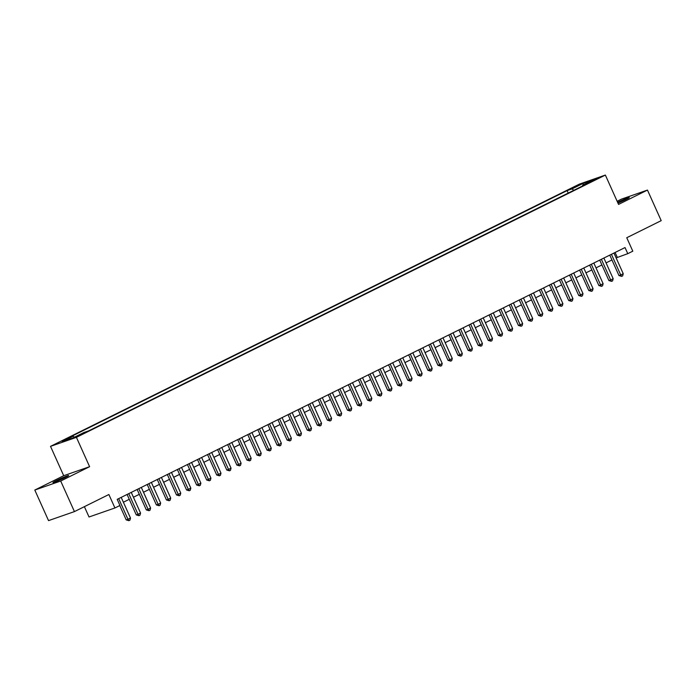 <?xml version="1.0" encoding="UTF-8"?>
<svg xmlns="http://www.w3.org/2000/svg" width="696" height="696" viewBox="0 0 696 696"><rect width="100%" height="100%" fill="white"/><g stroke="black" fill="none" stroke-linecap="round" stroke-linejoin="round"><path stroke-width="1.04" d="M65.302 477.5A8.596 0.496 -24.2 0 0 68.66 475.533A8.596 0.496 -24.2 0 0 64.363 476.986A8.596 0.496 -24.2 0 0 56.341 480.614A8.596 0.496 -24.2 0 0 52.983 482.58A8.596 0.496 -24.2 0 0 57.281 481.127A8.596 0.496 -24.2 0 0 65.302 477.5M617.961 203.11A8.596 0.496 -24.2 0 0 625.922 199.508A8.596 0.496 -24.2 0 0 629.28 197.542A8.596 0.496 -24.2 0 0 617.604 202.31M82.72 433.965L76.56 436.505L82.72 433.965M84.39 506.662L89.027 516.989L114.927 507.967L119.947 505.479L117.206 499.363L625.025 247.559L627.775 253.666L632.803 251.178L626.757 237.727L661.2 220.649L647.463 190.078L621.563 199.091L617.143 201.283M34.8 490.045L48.537 520.617L74.437 511.595L60.7 481.032L89.61 466.694L76.421 437.349L50.521 446.362L63.71 475.707L34.8 490.045L60.7 481.032M76.421 437.349L605.363 175.07L579.463 184.083L50.521 446.362M592.261 180.656L598.229 178.193L592.261 180.656L592.479 181.143M573.808 190.312L572.008 188.903L567.11 190.608L68.338 437.932L73.237 436.227L62.17 441.708L72.81 438.01L83.877 432.52L88.775 430.815L587.546 183.5L582.648 185.206L582.569 185.963M572.008 188.903L583.074 183.422L593.714 179.716L582.648 185.206M114.927 507.967L108.88 494.517L74.437 511.595M605.363 175.07L618.553 204.415L647.463 190.078M616.125 257.894L627.775 253.666M123.383 502.225L129.265 499.31M133.441 497.24L139.322 494.317M143.489 492.255L149.379 489.332M153.546 487.27L159.436 484.346M163.603 482.285L169.493 479.361M173.661 477.291L179.551 474.376M183.718 472.306L189.599 469.391M193.775 467.32L199.656 464.406M203.832 462.335L209.714 459.412M213.881 457.35L219.771 454.427M223.938 452.365L229.828 449.442M233.995 447.38L239.885 444.457M244.052 442.386L249.942 439.472M254.11 437.401L259.991 434.487M264.167 432.416L270.048 429.502M274.224 427.431L280.105 424.508M284.272 422.446L290.162 419.523M294.33 417.461L300.22 414.538M304.387 412.476L310.277 409.553M314.444 407.482L320.334 404.567M324.501 402.497L330.382 399.582M334.558 397.512L340.44 394.597M344.607 392.527L350.497 389.612M354.664 387.541L360.554 384.618M364.721 382.556L370.611 379.633M374.779 377.571L380.668 374.648M384.836 372.577L390.726 369.663M394.893 367.592L400.774 364.678M404.95 362.607L410.831 359.693M414.999 357.622L420.889 354.708M425.056 352.637L430.946 349.714M435.113 347.652L441.003 344.729M445.17 342.667L451.06 339.744M455.228 337.682L461.117 334.759M465.285 332.688L471.166 329.774M475.342 327.703L481.223 324.788M485.39 322.718L491.28 319.803M495.448 317.733L501.337 314.81M505.505 312.748L511.395 309.824M515.562 307.762L521.452 304.839M525.619 302.777L531.509 299.854M535.676 297.784L541.558 294.869M545.734 292.798L551.615 289.884M555.782 287.813L561.672 284.899M565.839 282.828L571.729 279.905M575.897 277.843L581.786 274.92M585.954 272.858L591.844 269.935M596.011 267.873L601.892 264.95M606.068 262.879L611.949 259.965M615.099 252.483L617.274 257.32M568.223 193.079L567.11 190.608M73.237 436.227L74.463 437.192M583.309 184.875L583.074 183.422M89.61 466.694L63.71 475.707M609.774 255.119L618.97 275.572L620.719 274.964L611.427 254.301M623.233 273.711L622.668 275.86L621.659 276.356L620.719 274.964L623.233 273.711L613.942 253.048M621.659 276.356L618.97 275.572M599.717 260.104L608.913 280.558L610.662 279.949L601.37 259.286M613.176 278.704L612.611 280.845L611.601 281.349L610.662 279.949L613.176 278.704L603.884 258.042M611.601 281.349L608.913 280.558M589.66 265.089L598.856 285.543L600.605 284.934L591.322 264.271M603.119 283.69L602.553 285.83L601.544 286.334L600.605 284.934L603.119 283.69L593.836 263.027M601.544 286.334L598.856 285.543M579.611 270.074L588.799 290.528L590.547 289.919L581.264 269.256M593.062 288.675L592.496 290.824L591.496 291.32L590.547 289.919L593.062 288.675L583.779 268.012M591.496 291.32L588.799 290.528M569.554 275.068L578.741 295.513L580.49 294.904L571.207 274.241M583.004 293.66L582.439 295.809L581.438 296.305L580.49 294.904L583.004 293.66L573.721 272.997M581.438 296.305L578.741 295.513M559.497 280.053L568.684 300.498L570.433 299.889L561.15 279.226M572.947 298.645L572.382 300.794L571.381 301.29L570.433 299.889L572.947 298.645L563.664 277.982M571.381 301.29L568.684 300.498M549.44 285.038L558.627 305.492L560.384 304.883L551.093 284.22M562.899 303.63L562.333 305.779L561.324 306.275L560.384 304.883L562.899 303.63L553.607 282.967M561.324 306.275L558.627 305.492M539.383 290.023L548.578 310.477L550.327 309.868L541.036 289.205M552.841 308.615L552.276 310.764L551.267 311.26L550.327 309.868L552.841 308.615L543.55 287.953M551.267 311.26L548.578 310.477M529.325 295.008L538.521 315.462L540.27 314.853L530.978 294.19M542.784 313.609L542.219 315.749L541.21 316.254L540.27 314.853L542.784 313.609L533.493 292.946M541.21 316.254L538.521 315.462M519.268 299.993L528.464 320.447L530.213 319.838L520.93 299.176M532.727 318.594L532.162 320.734L531.152 321.239L530.213 319.838L532.727 318.594L523.444 297.931M531.152 321.239L528.464 320.447M509.22 304.978L518.407 325.432L520.156 324.823L510.873 304.161M522.67 323.579L522.104 325.728L521.104 326.224L520.156 324.823L522.67 323.579L513.387 302.917M521.104 326.224L518.407 325.432M499.163 309.972L508.35 330.417L510.098 329.808L500.815 309.146M512.613 328.564L512.047 330.713L511.047 331.209L510.098 329.808L512.613 328.564L503.33 307.902M511.047 331.209L508.35 330.417M489.105 314.957L498.293 335.402L500.041 334.793L490.758 314.131M502.555 333.549L501.99 335.698L500.99 336.194L500.041 334.793L502.555 333.549L493.273 312.887M500.99 336.194L498.293 335.402M479.048 319.942L488.235 340.396L489.993 339.787L480.701 319.116M492.507 338.534L491.942 340.683L490.932 341.179L489.993 339.787L492.507 338.534L483.215 317.872M490.932 341.179L488.235 340.396M468.991 324.928L478.187 345.381L479.935 344.772L470.644 324.11M482.45 343.519L481.884 345.668L480.875 346.164L479.935 344.772L482.45 343.519L473.158 322.857M480.875 346.164L478.187 345.381M458.934 329.913L468.13 350.366L469.878 349.757L460.587 329.095M472.393 348.513L471.827 350.654L470.818 351.158L469.878 349.757L472.393 348.513L463.101 327.842M470.818 351.158L468.13 350.366M448.877 334.898L458.072 355.351L459.821 354.743L450.538 334.08M462.335 353.498L461.77 355.639L460.761 356.143L459.821 354.743L462.335 353.498L453.053 332.836M460.761 356.143L458.072 355.351M438.828 339.883L448.015 360.337L449.764 359.728L440.481 339.065M452.278 358.483L451.713 360.632L450.712 361.128L449.764 359.728L452.278 358.483L442.995 337.821M450.712 361.128L448.015 360.337M428.771 344.877L437.958 365.322L439.707 364.713L430.424 344.05M442.221 363.469L441.655 365.618L440.655 366.113L439.707 364.713L442.221 363.469L432.938 342.806M440.655 366.113L437.958 365.322M418.714 349.862L427.901 370.307L429.65 369.698L420.367 349.035M432.164 368.454L431.598 370.603L430.598 371.099L429.65 369.698L432.164 368.454L422.881 347.791M430.598 371.099L427.901 370.307M408.656 354.847L417.844 375.301L419.601 374.692L410.309 354.02M422.115 373.439L421.55 375.588L420.541 376.084L419.601 374.692L422.115 373.439L412.824 352.776M420.541 376.084L417.844 375.301M398.599 359.832L407.795 380.286L409.544 379.677L400.252 359.014M412.058 378.424L411.493 380.573L410.483 381.069L409.544 379.677L412.058 378.424L402.767 357.761M410.483 381.069L407.795 380.286M388.542 364.817L397.738 385.271L399.487 384.662L390.204 363.999M402.001 383.409L401.435 385.558L400.426 386.062L399.487 384.662L402.001 383.409L392.709 362.746M400.426 386.062L397.738 385.271M378.485 369.802L387.681 390.256L389.429 389.647L380.147 368.984M391.944 388.403L391.378 390.543L390.369 391.048L389.429 389.647L391.944 388.403L382.661 367.74M390.369 391.048L387.681 390.256M368.436 374.787L377.624 395.241L379.372 394.632L370.089 373.97M381.887 393.388L381.321 395.528L380.32 396.033L379.372 394.632L381.887 393.388L372.604 372.725M380.32 396.033L377.624 395.241M358.379 379.772L367.566 400.226L369.315 399.617L360.032 378.955M371.829 398.373L371.264 400.522L370.263 401.018L369.315 399.617L371.829 398.373L362.546 377.71M370.263 401.018L367.566 400.226M348.322 384.766L357.509 405.211L359.258 404.602L349.975 383.94M361.772 403.358L361.215 405.507L360.206 406.003L359.258 404.602L361.772 403.358L352.489 382.696M360.206 406.003L357.509 405.211M338.265 389.751L347.452 410.196L349.209 409.587L339.918 388.925M351.724 408.343L351.158 410.492L350.149 410.988L349.209 409.587L351.724 408.343L342.432 387.681M350.149 410.988L347.452 410.196M328.207 394.736L337.403 415.19L339.152 414.581L329.861 393.919M341.666 413.328L341.101 415.477L340.092 415.973L339.152 414.581L341.666 413.328L332.375 392.666M340.092 415.973L337.403 415.19M318.15 399.721L327.346 420.175L329.095 419.566L319.812 398.904M331.609 418.313L331.044 420.462L330.035 420.958L329.095 419.566L331.609 418.313L322.318 397.651M330.035 420.958L327.346 420.175M308.093 404.707L317.289 425.16L319.038 424.551L309.755 403.889M321.552 423.307L320.986 425.447L319.986 425.952L319.038 424.551L321.552 423.307L312.269 402.645M319.986 425.952L317.289 425.16M298.045 409.692L307.232 430.145L308.981 429.536L299.698 408.874M311.495 428.292L310.929 430.433L309.929 430.937L308.981 429.536L311.495 428.292L302.212 407.63M309.929 430.937L307.232 430.145M287.987 414.677L297.175 435.13L298.923 434.522L289.64 413.859M301.438 433.277L300.872 435.426L299.872 435.922L298.923 434.522L301.438 433.277L292.155 412.615M299.872 435.922L297.175 435.13M277.93 419.671L287.117 440.116L288.875 439.507L279.583 418.844M291.38 438.262L290.824 440.411L289.814 440.907L288.875 439.507L291.38 438.262L282.098 417.6M289.814 440.907L287.117 440.116M267.873 424.656L277.069 445.101L278.818 444.492L269.526 423.829M281.332 443.248L280.766 445.397L279.757 445.892L278.818 444.492L281.332 443.248L272.04 422.585M279.757 445.892L277.069 445.101M257.816 429.641L267.012 450.095L268.76 449.486L259.469 428.823M271.275 448.233L270.709 450.382L269.7 450.877L268.76 449.486L271.275 448.233L261.983 427.57M269.7 450.877L267.012 450.095M247.759 434.626L256.954 455.08L258.703 454.471L249.42 433.808M261.217 453.218L260.652 455.367L259.643 455.863L258.703 454.471L261.217 453.218L251.935 432.555M259.643 455.863L256.954 455.08M237.701 439.611L246.897 460.065L248.646 459.456L239.363 438.793M251.16 458.212L250.595 460.352L249.594 460.856L248.646 459.456L251.16 458.212L241.877 437.549M249.594 460.856L246.897 460.065M227.653 444.596L236.84 465.05L238.589 464.441L229.306 443.778M241.103 463.197L240.538 465.337L239.537 465.842L238.589 464.441L241.103 463.197L231.82 442.534M239.537 465.842L236.84 465.05M217.596 449.581L226.783 470.035L228.532 469.426L219.249 448.763M231.046 468.182L230.48 470.331L229.48 470.827L228.532 469.426L231.046 468.182L221.763 447.519M229.48 470.827L226.783 470.035M207.538 454.575L216.726 475.02L218.483 474.411L209.191 453.748M220.989 473.167L220.432 475.316L219.423 475.812L218.483 474.411L220.989 473.167L211.706 452.504M219.423 475.812L216.726 475.02M197.481 459.56L206.677 480.005L208.426 479.396L199.134 458.734M210.94 478.152L210.375 480.301L209.365 480.797L208.426 479.396L210.94 478.152L201.649 457.49M209.365 480.797L206.677 480.005M187.424 464.545L196.62 484.999L198.369 484.39L189.077 463.727M200.883 483.137L200.317 485.286L199.308 485.782L198.369 484.39L200.883 483.137L191.591 462.475M199.308 485.782L196.62 484.999M177.367 469.53L186.563 489.984L188.311 489.375L179.029 468.712M190.826 488.122L190.26 490.271L189.251 490.767L188.311 489.375L190.826 488.122L181.543 467.46M189.251 490.767L186.563 489.984M167.318 474.515L176.506 494.969L178.254 494.36L168.971 473.698M180.769 493.116L180.203 495.256L179.203 495.761L178.254 494.36L180.769 493.116L171.486 472.453M179.203 495.761L176.506 494.969M157.261 479.5L166.448 499.954L168.197 499.345L158.914 478.683M170.711 498.101L170.146 500.241L169.145 500.746L168.197 499.345L170.711 498.101L161.429 477.439M169.145 500.746L166.448 499.954M147.204 484.486L156.391 504.939L158.14 504.33L148.857 483.668M160.654 503.086L160.089 505.235L159.088 505.731L158.14 504.33L160.654 503.086L151.371 482.424M159.088 505.731L156.391 504.939M137.147 489.479L146.334 509.924L148.091 509.315L138.8 488.653M150.606 508.071L150.04 510.22L149.031 510.716L148.091 509.315L150.606 508.071L141.314 487.409M149.031 510.716L146.334 509.924M127.09 494.465L136.286 514.909L138.034 514.3L128.743 493.638M140.549 513.056L139.983 515.205L138.974 515.701L138.034 514.3L140.549 513.056L131.257 492.394M138.974 515.701L136.286 514.909M119.782 505.566L126.228 519.903L127.977 519.294L118.685 498.623M130.491 518.042L129.926 520.19L128.917 520.686L127.977 519.294L130.491 518.042L121.2 497.379M128.917 520.686L126.228 519.903"/></g></svg>
